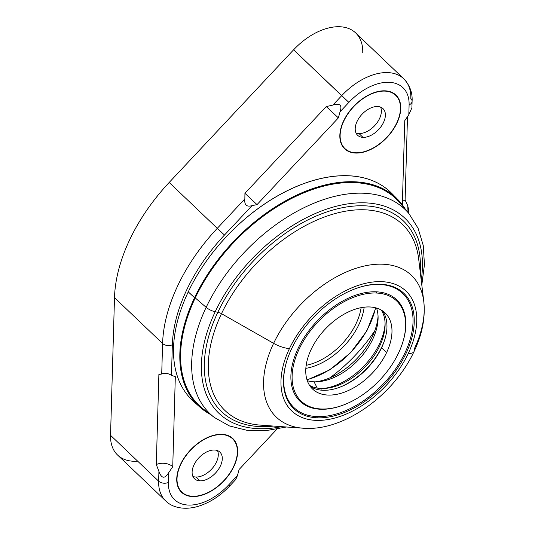 <?xml version="1.0" encoding="UTF-8"?>
<svg xmlns="http://www.w3.org/2000/svg" width="535" height="535" viewBox="0 0 535 535"><rect width="100%" height="100%" fill="white"/><g stroke="black" fill="none" stroke-linecap="round" stroke-linejoin="round"><path stroke-width="0.8" d="M362.743 52.691A54.323 33.297 133.6 0 0 339.805 26.75A54.323 33.297 133.6 0 0 293.595 49.815L169.187 182.462A148.944 91.298 133.6 0 0 114.497 297.641L110.544 435.309A54.323 33.297 133.6 0 0 137.669 461.17M403.778 78.805L355.681 32.943A54.323 33.297 -46.4 0 0 293.595 49.815L341.684 95.678L332.85 105.101C339.966 102.84 342.36 105.081 340.033 111.815C342.36 105.081 339.966 102.84 332.85 105.101L326.27 106.565L338.374 117.887L326.27 106.565L244.93 193.302L257.027 204.624L244.93 193.302L244.856 198.92C244.207 204.952 246.602 207.192 252.038 205.641L257.027 204.624L338.374 117.887L340.033 111.815L348.867 102.392L293.595 49.815L169.187 182.462L217.284 228.325A148.944 91.298 133.6 0 0 162.593 343.503L114.497 297.641A148.944 91.298 -46.4 0 1 169.187 182.462L217.284 228.325L244.856 198.92L244.93 193.302L326.27 106.565L332.85 105.101L341.684 95.678A54.323 33.297 -46.4 0 1 403.778 78.805C409.83 85.292 412.599 92.782 412.097 101.282A7.008 4.581 1.6 0 0 410.84 98.554A54.323 33.297 133.6 0 0 403.778 78.805A54.323 33.297 133.6 0 0 341.684 95.678L348.867 102.392A47.314 28.997 133.6 0 1 389.119 82.303A47.314 28.997 133.6 0 1 409.101 104.9A7.008 4.581 1.6 0 0 412.097 101.282A7.008 4.581 -178.4 0 1 409.101 104.9L408.82 114.684L411.89 107.849L408.82 114.684L404.761 120.649L402.34 204.798L404.761 120.649L408.82 114.684L409.101 104.9A47.314 28.997 133.6 0 0 389.119 82.303A47.314 28.997 133.6 0 0 348.867 102.392L340.033 111.815L338.374 117.887L257.027 204.624L252.038 205.641L224.466 235.046A141.935 86.998 133.6 0 0 172.35 344.801L171.474 375.316L175.32 376.7L172.738 466.721L168.679 472.686L168.398 482.47A47.314 28.997 133.6 0 0 188.38 505.067A47.314 28.997 133.6 0 0 228.626 484.978L237.46 475.555L239.118 469.483L276.949 429.144L239.118 469.483L237.46 475.555L235.761 479.44M221.971 434.313A37.149 22.771 -46.4 0 1 233.849 466.54A37.149 22.771 -46.4 0 1 192.419 496.547A37.149 22.771 -46.4 0 1 180.542 464.32A37.149 22.771 -46.4 0 1 221.971 434.313A37.149 22.771 133.6 0 0 184.956 456.756A37.149 22.771 133.6 0 0 181.559 492.314A37.149 22.771 133.6 0 0 192.419 496.547A37.149 22.771 133.6 0 0 229.435 474.104A37.149 22.771 133.6 0 0 232.832 438.546A37.149 22.771 133.6 0 0 221.971 434.313M385.073 90.823A37.149 22.771 -46.4 0 1 396.95 123.05A37.149 22.771 -46.4 0 1 355.521 153.057A37.149 22.771 -46.4 0 1 343.644 120.83A37.149 22.771 -46.4 0 1 385.073 90.823A37.149 22.771 133.6 0 0 348.058 113.266A37.149 22.771 133.6 0 0 344.66 148.824A37.149 22.771 133.6 0 0 355.521 153.057A37.149 22.771 133.6 0 0 392.536 130.614A37.149 22.771 133.6 0 0 395.933 95.056A37.149 22.771 133.6 0 0 385.073 90.823M161.717 374.018L162.593 343.503L114.497 297.641L110.544 435.309L158.641 481.172L158.922 471.388L156.3 464.534L158.882 374.513L161.717 374.018L158.882 374.513L156.3 464.534A11.81 7.711 -178.4 0 1 172.738 466.721L175.32 376.7L171.474 375.316C167.836 373.136 164.586 372.701 161.717 374.018L162.593 343.503A148.944 91.298 -46.4 0 1 217.284 228.325L244.856 198.92C244.207 204.952 246.602 207.192 252.038 205.641L224.466 235.046L217.284 228.325L224.466 235.046A141.935 86.998 133.6 0 0 172.35 344.801A7.008 4.581 -178.4 0 1 162.593 343.503A7.008 4.581 1.6 0 0 172.35 344.801L171.474 375.316C167.836 373.136 164.586 372.701 161.717 374.018M235.433 479.862L229.729 485.947C220.433 495.744 210.148 502.472 198.859 506.137C184.568 510.644 171.929 507.441 165.703 500.92L117.606 455.058A54.323 33.297 -46.4 0 1 110.544 435.309L158.641 481.172A54.323 33.297 133.6 0 0 165.703 500.92A54.323 33.297 -46.4 0 1 158.641 481.172L158.922 471.388C161.51 478.664 164.76 479.099 168.679 472.686L172.738 466.721A11.81 7.711 1.6 0 0 156.3 464.534L158.922 471.388C161.51 478.664 164.76 479.099 168.679 472.686L168.398 482.47A7.008 4.581 -178.4 0 1 158.641 481.172A7.008 4.581 1.6 0 0 168.398 482.47A47.314 28.997 133.6 0 0 188.38 505.067A47.314 28.997 133.6 0 0 228.626 484.978L229.729 485.947L228.626 484.978L237.46 475.555L235.32 479.969M407.496 116.617L405.109 199.976L407.764 205.708L405.109 199.976A11.81 7.711 1.6 0 0 402.434 201.615A11.81 7.711 -178.4 0 1 405.109 199.976L407.496 116.617M408.011 212.515L407.764 205.708L408.921 211.338L408.011 212.515M392.964 92.883A36.795 22.557 -46.4 0 1 393.499 93.598M343.089 146.456A36.795 22.557 -46.4 0 1 342.353 145.961M192.085 496.233L192.419 496.547L192.085 496.233M355.186 152.743L355.521 153.057L355.186 152.743M400.207 203.206A142.725 87.486 -46.4 0 0 297.801 195.476A142.725 87.486 -46.4 0 0 195.248 297.915L195.034 297.821A142.898 87.593 133.6 0 0 206.871 411.763A142.898 87.593 -46.4 0 1 195.034 297.821L195.248 297.915A142.725 87.486 -46.4 0 0 203.661 409.308A142.725 87.486 -46.4 0 1 195.248 297.915L206.162 307.344A141.227 86.57 133.6 0 0 214.482 417.567A141.227 86.57 -46.4 0 1 206.162 307.344L195.248 297.915A142.725 87.486 -46.4 0 1 297.801 195.476A142.725 87.486 -46.4 0 1 400.207 203.206L408.967 213.625A141.227 86.57 133.6 0 0 307.638 205.975A141.227 86.57 133.6 0 0 206.162 307.344A8.761 3.277 25.4 0 0 215.204 311.738L217.825 312.266A131.757 80.765 133.6 0 0 273.519 426.067A131.757 80.765 133.6 0 1 217.825 312.266L215.204 311.738A134.773 82.611 -46.4 0 1 347.543 203.935A134.773 82.611 -46.4 0 1 421.219 280.193A134.773 82.611 133.6 0 0 347.543 203.935A134.773 82.611 133.6 0 0 215.204 311.738A134.773 82.611 133.6 0 0 281.564 426.649A134.773 82.611 -46.4 0 1 215.204 311.738A8.761 3.277 -154.6 0 1 206.162 307.344A141.227 86.57 -46.4 0 1 307.638 205.975A141.227 86.57 -46.4 0 1 408.967 213.625L418.069 228.231L423.238 245.445L424.456 264.578L421.801 285.035M260.298 425.111A128.581 78.812 -46.4 0 1 221.497 313.691L273.612 343.336A97.938 60.034 133.6 0 0 303.164 428.207A97.938 60.034 -46.4 0 1 273.612 343.336L221.497 313.691A128.581 78.812 -46.4 0 1 334.863 213.625A128.581 78.812 -46.4 0 1 418.678 259.027A128.581 78.812 -46.4 0 0 334.863 213.625A128.581 78.812 -46.4 0 0 221.497 313.691A5.256 1.966 25.4 0 0 217.825 312.266A5.256 1.966 -154.6 0 1 221.497 313.691A128.581 78.812 -46.4 0 0 260.298 425.111L303.164 428.207C343.704 431.712 393.813 395.104 414.077 351.448A17.521 6.554 25.4 0 0 414.15 349.188A97.938 60.034 133.6 0 0 423.8 301.7A97.938 60.034 133.6 0 0 359.961 267.119A97.938 60.034 133.6 0 0 273.612 343.336A17.521 6.554 25.4 0 0 289.462 348.539A82.791 50.745 -46.4 0 1 381.796 281.657A82.791 50.745 -46.4 0 1 408.265 353.488A82.791 50.745 -46.4 0 1 315.931 420.37A82.791 50.745 -46.4 0 1 289.462 348.539A82.791 50.745 133.6 0 0 315.931 420.37A82.791 50.745 133.6 0 0 408.265 353.488A17.521 6.554 25.4 0 0 414.077 351.448A17.521 6.554 -154.6 0 1 408.265 353.488A82.791 50.745 133.6 0 0 381.796 281.657A82.791 50.745 133.6 0 0 289.462 348.539A17.521 6.554 -154.6 0 1 273.612 343.336A97.938 60.034 -46.4 0 1 359.961 267.119A97.938 60.034 -46.4 0 1 423.8 301.7L418.678 259.027M317.148 417.802A79.728 48.872 133.6 0 0 406.072 353.394A79.728 48.872 133.6 0 0 380.579 284.225A79.728 48.872 133.6 0 0 291.662 348.633A79.728 48.872 133.6 0 0 317.148 417.802A79.728 48.872 133.6 0 0 406.072 353.394A79.728 48.872 133.6 0 0 380.579 284.225L379.73 284.48A78.852 48.331 -46.4 0 1 404.941 352.893A78.852 48.331 -46.4 0 1 316.994 416.591L317.148 417.802L316.994 416.591A78.852 48.331 -46.4 0 1 286.8 360.958A78.852 48.331 -46.4 0 0 316.994 416.591A78.852 48.331 -46.4 0 0 404.941 352.893A78.852 48.331 -46.4 0 0 379.73 284.48L380.579 284.225A79.728 48.872 133.6 0 0 356.143 288.439A79.728 48.872 133.6 0 0 286.707 361.259A79.728 48.872 133.6 0 0 317.148 417.802M420.256 272.188A131.757 80.765 133.6 0 0 342.594 207.68A131.757 80.765 133.6 0 0 217.825 312.266A131.757 80.765 133.6 0 1 342.594 207.68A131.757 80.765 133.6 0 1 420.256 272.188M193.322 401.196A143.688 88.074 -46.4 0 1 188.26 291.876L194.546 297.714A143.447 87.927 133.6 0 0 199.602 406.854L193.322 401.196A143.688 88.074 -46.4 0 0 196.572 403.905A143.688 88.074 -46.4 0 1 188.26 291.876A143.688 88.074 -46.4 0 1 291.374 188.801A143.688 88.074 -46.4 0 1 394.469 196.385M329.787 377.891A116.349 71.316 133.6 0 0 374.808 330.677A116.349 71.316 -46.4 0 1 329.787 377.891M355.855 288.546A78.852 48.331 -46.4 0 1 379.73 284.48A78.852 48.331 -46.4 0 0 355.855 288.546M402.915 341.825A70.092 42.96 133.6 0 0 376.245 291.816A70.092 42.96 133.6 0 0 298.075 348.439A70.092 42.96 133.6 0 0 320.485 409.248A70.092 42.96 133.6 0 0 342.253 405.436M342.54 405.336L341.959 405.543A70.092 42.96 -46.4 0 1 320.485 409.248L321.334 408.994A69.216 42.425 133.6 0 0 342.54 405.336A69.216 42.425 133.6 0 0 402.822 342.119A69.216 42.425 133.6 0 0 376.399 293.033L376.245 291.816A70.092 42.96 -46.4 0 1 403.002 341.531L402.822 342.119M376.399 293.033A69.216 42.425 133.6 0 0 299.205 348.947A69.216 42.425 133.6 0 0 321.334 408.994L320.485 409.248A70.092 42.96 -46.4 0 1 298.075 348.439A70.092 42.96 -46.4 0 1 376.245 291.816L376.399 293.033A69.216 42.425 -46.4 0 1 398.528 353.08A69.216 42.425 -46.4 0 1 321.334 408.994A69.216 42.425 -46.4 0 1 299.205 348.947A69.216 42.425 -46.4 0 1 376.399 293.033M404.995 208.904A143.266 87.82 133.6 0 0 302.763 192.747A143.266 87.82 133.6 0 0 194.767 297.814A143.266 87.82 133.6 0 0 209.58 413.829A143.266 87.82 133.6 0 1 194.767 297.814L188.26 291.876A143.688 88.074 -46.4 0 1 391.613 193.262L397.558 199.267A143.447 87.927 133.6 0 0 194.546 297.714L194.767 297.814A143.266 87.82 133.6 0 1 302.763 192.747A143.266 87.82 133.6 0 1 404.995 208.904M195.034 297.821A142.898 87.593 -46.4 0 1 300.489 194.004A142.898 87.593 -46.4 0 1 402.808 206.296A142.898 87.593 133.6 0 0 300.489 194.004A142.898 87.593 133.6 0 0 195.034 297.821M210.322 414.398A143.447 87.927 -46.4 0 1 199.602 406.854A143.447 87.927 -46.4 0 1 194.546 297.714A143.447 87.927 -46.4 0 1 397.558 199.267A143.447 87.927 -46.4 0 1 405.597 209.62L397.558 199.267M386.584 352.585A52.57 32.22 133.6 0 0 385.14 312.968A52.57 32.22 133.6 0 0 311.149 349.442A52.57 32.22 133.6 0 0 312.587 389.059A52.57 32.22 133.6 0 0 386.584 352.585L381.569 347.803L386.584 352.585A52.57 32.22 133.6 0 0 369.772 306.976A52.57 32.22 133.6 0 0 311.149 349.442A52.57 32.22 133.6 0 0 327.955 395.051A52.57 32.22 133.6 0 0 386.584 352.585M382.425 310.802A52.57 32.22 -46.4 0 1 381.569 347.803A52.57 32.22 -46.4 0 1 310.293 386.444A52.57 32.22 133.6 0 0 381.569 347.803A52.57 32.22 133.6 0 0 382.425 310.802M306.16 365.298A52.57 32.22 133.6 0 0 361.105 307.678A52.57 32.22 133.6 0 1 306.16 365.298M364.154 307.204A54.67 33.511 -46.4 0 1 305.833 368.368A54.67 33.511 133.6 0 0 364.154 307.204M375.49 307.779A69.563 42.639 -46.4 0 1 306.943 379.656A69.563 42.639 133.6 0 0 375.49 307.779M339.718 387.246A54.503 33.404 133.6 0 0 384.625 340.16A54.503 33.404 133.6 0 1 339.718 387.246M321.074 388.49L321.087 390.142L321.074 388.49A52.57 32.22 133.6 0 0 324.712 388.443A52.57 32.22 133.6 0 0 385.106 325.113A52.57 32.22 133.6 0 0 381.308 310.106A52.57 32.22 -46.4 0 1 371.19 359.821A52.57 32.22 -46.4 0 1 321.074 388.49A52.57 32.22 -46.4 0 1 309.544 385.361A52.57 32.22 133.6 0 0 321.074 388.49M385.1 323.494A55.486 34.013 -46.4 0 1 323.1 388.51A55.486 34.013 133.6 0 0 385.1 323.494M314.058 381.803L317.262 388.089L314.058 381.803A52.57 32.22 133.6 0 0 317.69 381.756A52.57 32.22 133.6 0 0 378.091 318.419A52.57 32.22 133.6 0 0 376.546 308.073A52.57 32.22 -46.4 0 1 361.64 356.277A52.57 32.22 -46.4 0 1 314.058 381.803A52.57 32.22 -46.4 0 1 307.284 380.706A52.57 32.22 133.6 0 0 314.058 381.803M378.064 316.279A56.463 34.608 -46.4 0 1 315.556 381.829A56.463 34.608 -46.4 0 0 378.064 316.279M221.831 434.607A36.795 22.557 -46.4 0 1 233.601 466.527A36.795 22.557 -46.4 0 1 192.56 496.259A36.795 22.557 -46.4 0 1 180.797 464.333A36.795 22.557 -46.4 0 1 221.831 434.607L221.51 434.293L221.831 434.607A36.795 22.557 133.6 0 0 185.17 456.837A36.795 22.557 133.6 0 0 181.8 492.06A36.795 22.557 133.6 0 0 192.56 496.259A36.795 22.557 133.6 0 0 229.227 474.023A36.795 22.557 133.6 0 0 232.591 438.8A36.795 22.557 133.6 0 0 221.831 434.607M214.515 450.015A18.397 11.275 133.6 0 0 193.998 464.882A18.397 11.275 133.6 0 0 199.876 480.845A18.397 11.275 133.6 0 0 220.4 465.978A18.397 11.275 133.6 0 0 214.515 450.015A18.397 11.275 133.6 0 0 196.184 461.137A18.397 11.275 133.6 0 0 194.499 478.745A18.397 11.275 133.6 0 0 199.876 480.845L195.87 477.019A18.397 11.275 133.6 0 0 212.843 467.704A18.397 11.275 133.6 0 0 217.504 450.61A18.397 11.275 -46.4 0 1 212.843 467.704A18.397 11.275 -46.4 0 1 195.87 477.019A18.397 11.275 -46.4 0 1 192.881 476.424A18.397 11.275 133.6 0 0 195.87 477.019L199.876 480.845A18.397 11.275 133.6 0 0 218.213 469.723A18.397 11.275 133.6 0 0 219.892 452.115A18.397 11.275 133.6 0 0 214.515 450.015M384.933 91.111A36.795 22.557 -46.4 0 1 396.702 123.037A36.795 22.557 -46.4 0 1 355.661 152.763A36.795 22.557 -46.4 0 1 343.898 120.836A36.795 22.557 -46.4 0 1 384.933 91.111L384.611 90.803L384.933 91.111A36.795 22.557 133.6 0 0 348.272 113.346A36.795 22.557 133.6 0 0 344.901 148.569A36.795 22.557 133.6 0 0 355.661 152.763A36.795 22.557 133.6 0 0 392.329 130.533A36.795 22.557 133.6 0 0 395.693 95.31A36.795 22.557 133.6 0 0 384.933 91.111M377.616 106.525A18.397 11.275 133.6 0 0 357.099 121.391A18.397 11.275 133.6 0 0 362.977 137.355A18.397 11.275 133.6 0 0 383.501 122.488A18.397 11.275 133.6 0 0 377.616 106.525A18.397 11.275 133.6 0 0 359.286 117.64A18.397 11.275 133.6 0 0 357.601 135.255A18.397 11.275 133.6 0 0 362.977 137.355L358.972 133.529A18.397 11.275 133.6 0 0 375.944 124.214A18.397 11.275 133.6 0 0 380.606 107.12A18.397 11.275 -46.4 0 1 375.944 124.214A18.397 11.275 -46.4 0 1 358.972 133.529A18.397 11.275 -46.4 0 1 355.982 132.934A18.397 11.275 133.6 0 0 358.972 133.529L362.977 137.355A18.397 11.275 133.6 0 0 381.315 126.233A18.397 11.275 133.6 0 0 382.993 108.625A18.397 11.275 133.6 0 0 377.616 106.525M229.863 436.373A36.795 22.557 -46.4 0 1 230.398 437.088M179.987 489.946A36.795 22.557 -46.4 0 1 179.252 489.451M412.097 101.282L411.91 107.682M408.874 213.512L408.947 210.91M203.661 409.308L214.482 417.567L229.508 425.967L246.943 430.314L266.116 430.621L286.419 426.997M423.8 301.7C425.472 317.777 422.229 334.362 414.077 351.448M210.342 414.404L199.602 406.854M375.824 307.866L366.843 330.911L350.626 352.692L329.64 369.919L307.05 379.99M230.331 436.647L232.591 438.8M179.546 489.906L181.8 492.06M393.432 93.157L395.693 95.31M342.647 146.416L344.901 148.569"/></g></svg>
